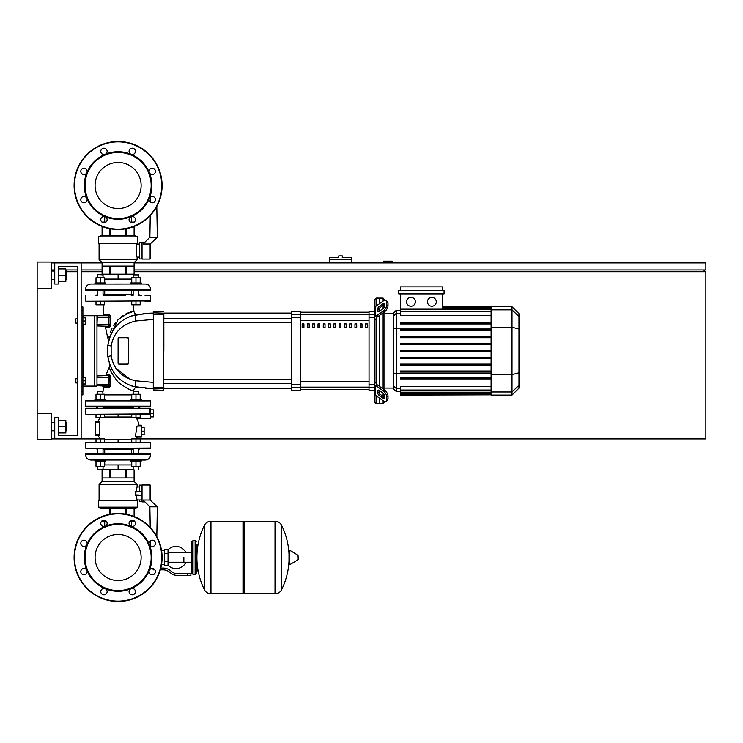 <?xml version="1.0" encoding="UTF-8"?>
<svg xmlns="http://www.w3.org/2000/svg" width="743" height="743" viewBox="0 0 743 743"><rect width="100%" height="100%" fill="white"/><g stroke="black" fill="none" stroke-linecap="round" stroke-linejoin="round"><path stroke-width="1.11" d="M340.526 255.889L338.771 255.889L338.771 257.645L329.27 257.645L329.27 259.409L351.792 259.409L351.792 257.645L342.291 257.645L342.291 255.889L340.526 255.889M134.112 269.96L705.85 269.96L705.85 262.92L134.112 262.92M102.088 262.92L81.145 262.92L81.145 438.899L104.457 438.899L104.457 442.419M51.23 438.899L54.75 438.899L54.75 417.78L58.27 417.78L58.27 435.379L77.625 435.379L58.27 435.379L77.625 435.379L77.625 266.44L58.27 266.44L77.625 266.44L58.27 266.44L58.27 284.04L54.75 284.04L54.75 262.92L51.23 262.92M51.23 269.96L54.75 269.96M65.83 269.96L77.625 269.96M81.145 269.96L102.088 269.96M704.095 271.724L704.095 269.96M140.195 442.419L140.195 438.899L705.85 438.899L705.85 271.724L134.112 271.724M102.088 271.724L81.145 271.724M77.625 271.724L66.889 271.724M37.15 413.377L51.23 413.377L51.23 439.782L37.15 439.782L37.15 288.442L51.23 288.442L51.23 262.047L37.15 262.047L37.15 288.442M392.267 262.92L392.267 261.164L383.462 261.164L383.462 262.92M329.27 262.92L329.27 259.409M351.792 262.92L351.792 259.409M75.86 378.716L75.86 382.942L75.86 378.716L77.625 378.716L77.625 323.103L77.625 378.716L77.625 323.103L75.86 323.103L75.86 318.886L77.625 318.886L77.625 266.44L77.625 318.886L77.625 266.44L58.27 266.44M82.9 377.658L85.547 377.658L85.547 380.825L82.9 380.825M85.547 380.825L85.547 383.992L82.9 383.992M75.86 318.886L75.86 323.103M82.9 317.828L85.547 317.828L85.547 320.995L82.9 320.995M85.547 320.995L85.547 324.162L82.9 324.162M183.855 557.501L183.855 562.237L183.855 557.501M168.02 565.265A11.089 11.089 0 0 0 185.964 562.237M185.964 552.773A11.089 11.089 0 0 0 168.02 549.746M164.5 564.541L161.528 564.541M164.5 553.461L164.5 565.599L168.02 565.599L168.02 549.411L164.5 549.411L164.5 553.461L168.02 553.461M164.5 550.461L161.528 550.461M155.083 570.243L155.398 571.404M187.375 575.453L190.895 575.453L190.895 573.698L187.375 573.698L187.375 575.453L177.41 575.453A10.56 10.56 0 0 1 170.806 573.141L169.553 572.138A10.56 10.56 0 0 0 162.958 569.825L160.33 569.825M160.804 568.061L162.958 568.061A12.315 12.315 0 0 1 170.658 570.763L171.912 571.766A8.795 8.795 0 0 0 177.41 573.698L187.375 573.698M153.151 568.609L153.151 569.825L154.832 569.825M164.5 561.55L168.02 561.55M195.121 574.395L195.121 540.607L193.013 540.607L193.013 574.395L195.121 574.395L196.18 573.345L196.18 544.127L198.641 544.127M242.989 522.31L244.038 521.252L244.038 593.759L275.012 593.759L275.012 521.252L275.105 593.759A7.216 7.216 0 0 0 281.578 589.728L281.578 525.273L281.578 589.728A72.851 72.851 0 0 0 288.999 561.086M275.105 593.759L275.105 521.252A7.216 7.216 0 0 1 281.578 525.273A72.851 72.851 0 0 1 288.999 553.925M288.999 557.501L288.999 550.628L289.668 550.247L289.668 564.764L288.999 564.383L288.999 557.501M298.24 557.501L298.24 559.368L298.24 557.501M204.399 525.273A7.216 7.216 0 0 1 210.863 521.252L242.989 521.252L242.989 593.759L210.956 593.759L210.956 521.252L210.863 593.759A7.216 7.216 0 0 1 204.399 589.728L204.399 525.273A72.851 72.851 0 0 0 204.399 589.728M196.18 573.345L196.18 544.127M150.653 400.886L85.547 400.886L150.653 400.886L150.3 406.523L85.891 406.523L91.185 406.523L85.891 406.523L85.547 400.886M140.269 406.523L138.783 407.22M133.155 407.22L103.045 407.22M97.417 407.22L95.921 406.523M150.3 406.523L145.015 406.523L150.3 406.523M150.3 400.533L145.015 400.533L150.3 400.533M91.185 400.533L85.891 400.533L91.185 400.533M118.1 534.468A23.033 23.033 0 0 1 141.133 557.501A23.033 23.033 0 0 1 118.1 580.543A23.033 23.033 0 0 1 95.067 557.501A23.033 23.033 0 0 1 118.1 534.468M118.1 601.496A43.995 43.995 0 0 1 74.105 557.501A43.995 43.995 0 0 1 118.1 513.515A43.995 43.995 0 0 1 162.095 557.501A43.995 43.995 0 0 1 118.1 601.496A43.995 43.995 0 0 1 74.105 557.501A43.995 43.995 0 0 1 118.1 513.515M105.172 526.285A33.788 33.788 0 0 1 131.028 526.285A3.167 3.167 0 0 1 129.997 521.122A3.167 3.167 0 0 1 134.483 521.122A3.167 3.167 0 0 1 131.028 526.285A33.788 33.788 0 0 1 149.315 544.573A3.167 3.167 0 0 1 152.241 540.198A3.167 3.167 0 0 1 155.408 543.365A3.167 3.167 0 0 1 149.315 544.573A33.788 33.788 0 0 1 149.315 570.438A3.167 3.167 0 0 1 154.479 569.407A3.167 3.167 0 0 1 154.479 573.884A3.167 3.167 0 0 1 149.315 570.438A33.788 33.788 0 0 1 131.028 588.716A3.167 3.167 0 0 1 135.412 591.642A3.167 3.167 0 0 1 132.235 594.809A3.167 3.167 0 0 1 131.028 588.716A33.788 33.788 0 0 1 86.885 544.573A33.788 33.788 0 0 1 105.172 526.285A3.167 3.167 0 0 1 100.788 523.36A3.167 3.167 0 0 1 103.955 520.193A3.167 3.167 0 0 1 105.172 526.285M118.1 590.583A33.082 33.082 0 0 1 85.018 557.501A33.082 33.082 0 0 1 118.1 524.419A33.082 33.082 0 0 1 151.182 557.501A33.082 33.082 0 0 1 118.1 590.583M106.193 593.889A3.167 3.167 0 0 1 101.717 593.889A3.167 3.167 0 0 1 105.172 588.716A3.167 3.167 0 0 1 106.193 593.889M83.959 574.813A3.167 3.167 0 0 1 80.792 571.646A3.167 3.167 0 0 1 86.885 570.438A3.167 3.167 0 0 1 83.959 574.813M81.721 545.603A3.167 3.167 0 0 1 81.721 541.127A3.167 3.167 0 0 1 86.885 544.573A3.167 3.167 0 0 1 81.721 545.603M118.1 162.457A23.033 23.033 0 0 0 95.067 185.499A23.033 23.033 0 0 0 118.1 208.532A23.033 23.033 0 0 0 141.133 185.499A23.033 23.033 0 0 0 118.1 162.457M162.095 185.499A43.995 43.995 0 0 0 118.1 141.504A43.995 43.995 0 0 0 74.105 185.499A43.995 43.995 0 0 0 118.1 229.485A43.995 43.995 0 0 0 162.095 185.499M118.1 219.287A33.788 33.788 0 0 0 131.028 154.284A33.788 33.788 0 0 0 105.172 154.284A3.167 3.167 0 0 0 106.193 149.111A3.167 3.167 0 0 0 101.717 149.111A3.167 3.167 0 0 0 105.172 154.284L105.172 154.284A33.788 33.788 0 0 0 86.885 172.562A3.167 3.167 0 0 0 83.959 168.187A3.167 3.167 0 0 0 80.792 171.354A3.167 3.167 0 0 0 86.885 172.562A3.167 3.167 0 0 1 86.885 172.571A33.788 33.788 0 0 0 86.885 198.427A3.167 3.167 0 0 0 81.721 197.397A3.167 3.167 0 0 0 81.721 201.873A3.167 3.167 0 0 0 86.885 198.427L86.885 198.427A33.788 33.788 0 0 0 105.172 216.715A3.167 3.167 0 0 0 100.788 219.64A3.167 3.167 0 0 0 103.955 222.807A3.167 3.167 0 0 0 105.172 216.715L105.172 216.715A33.788 33.788 0 0 0 118.1 219.287M118.1 218.581A33.082 33.082 0 0 0 151.182 185.499A33.082 33.082 0 0 0 118.1 152.417A33.082 33.082 0 0 0 85.018 185.499A33.082 33.082 0 0 0 118.1 218.581M131.028 216.715A3.167 3.167 0 0 0 129.997 221.878A3.167 3.167 0 0 0 134.483 221.878A3.167 3.167 0 0 0 131.028 216.715L131.028 216.715M149.315 198.427A3.167 3.167 0 0 0 152.241 202.802A3.167 3.167 0 0 0 155.408 199.635A3.167 3.167 0 0 0 149.315 198.427L149.315 198.427M149.315 172.562A3.167 3.167 0 0 0 154.479 173.593A3.167 3.167 0 0 0 154.479 169.116A3.167 3.167 0 0 0 149.315 172.562A3.167 3.167 0 0 1 149.315 172.562M131.028 154.284A3.167 3.167 0 0 0 135.412 151.358A3.167 3.167 0 0 0 132.235 148.191A3.167 3.167 0 0 0 131.028 154.284L131.028 154.284M150.653 409.867L153.467 409.867L153.467 416.897L150.653 416.897M136.034 417.78L136.638 418.485L136.034 417.78L136.638 418.485L150.653 418.485L150.653 413.377L153.467 413.377M141.328 427.634L144.142 427.634L144.142 434.674L141.328 434.674M141.328 431.154L144.142 431.154M94.946 400.533L94.946 399.483L100.231 399.483L100.231 394.273L104.457 394.273L104.457 399.483M110.651 385.775L110.753 376.097L109.295 375.902L108.952 386.109A0.882 0.529 -90 0 1 109.472 387.057L103.426 387.094A63.601 63.601 0 0 0 103.045 391.385L97.417 391.385L97.417 394.273M97.417 391.385L102.692 391.032L103.045 394.273M104.457 417.78L96.005 417.78L96.005 414.26L85.891 414.26L149.9 414.26L140.195 414.26L140.195 417.78L131.743 417.78L131.743 414.26L104.457 414.26L104.457 417.78M100.231 414.26L100.231 417.78M96.005 399.483L96.005 394.273L100.231 394.273M100.231 399.483L105.506 399.483L105.506 400.533M130.684 400.533L130.684 399.483L135.969 399.483L135.969 394.273L140.195 394.273L140.195 399.483M138.783 394.273L138.783 391.385L133.155 391.385L133.155 394.273M133.155 391.385L138.783 391.385M135.969 414.26L135.969 417.78M131.743 399.483L131.743 394.273L135.969 394.273M135.969 399.483L141.244 399.483L141.244 400.533M100.231 460.019L94.946 460.019L94.946 461.069L105.506 461.069L105.506 460.019M103.045 466.279L103.045 469.167L97.77 469.52L133.508 469.52M100.231 442.419L100.231 438.899M96.005 442.419L96.005 438.899M96.005 461.069L96.005 466.279L104.457 466.279L104.457 461.069M100.231 461.069L100.231 466.279M130.684 460.019L130.684 461.069L141.244 461.069L141.244 460.019L135.969 460.019M140.195 438.899L131.743 438.899L131.743 442.419M135.969 442.419L135.969 438.899M131.743 461.069L131.743 466.279L140.195 466.279L140.195 461.069M135.969 461.069L135.969 466.279M99.971 417.78A20.145 20.145 0 0 0 98.252 421.3L95.401 421.3L99.228 421.3L99.218 422.182L99.228 421.3L99.218 422.182L95.401 422.182L95.401 421.3M136.638 418.485A20.145 20.145 0 0 1 138.96 425.172L141.328 425.172L138.96 425.172L141.328 425.172L141.328 437.135L137.195 437.135A20.145 20.145 0 0 1 136.229 438.899M99.228 421.3L99.228 435.379L99.218 434.497L99.228 435.379L99.218 434.497L99.228 435.379L95.401 435.379L98.252 435.379A20.145 20.145 0 0 0 99.971 438.899M150.653 442.772L85.547 442.772L150.653 442.772L150.3 448.4L85.891 448.4L150.653 448.048M140.269 448.4L150.3 448.4L140.269 448.4L138.783 449.459M133.155 449.459L103.045 449.459M137.808 426.055L137.065 426.055L137.808 426.055L137.065 426.055L135.402 436.262L136.21 436.262M137.195 437.135L141.328 437.135L137.195 437.135M150.244 413.377L150.653 408.279L149.891 408.279L149.9 414.26L140.195 414.26M118.1 414.26L118.1 417.009L104.457 417.009M96.98 407.22L95.921 408.279L85.891 408.279L149.891 408.279L140.269 408.279L149.891 408.279L140.269 408.279L149.891 408.279L140.269 408.279L139.21 407.22L140.269 408.279M95.401 435.379L95.401 422.182M97.417 449.459L95.921 448.4M104.457 439.67L118.1 439.67L118.1 442.419M85.547 454.735C85.854 457.939 87.618 459.703 90.822 460.019C87.618 459.703 85.854 457.939 85.547 454.735L150.653 454.735L150.653 453.676L85.547 453.676L85.547 454.735C85.854 457.939 87.618 459.703 90.822 460.019L94.946 460.019M131.492 453.676L131.492 449.459M104.707 453.676L104.707 449.459M96.98 460.019L139.312 459.982M150.653 454.735C150.337 457.939 148.581 459.703 145.377 460.019C148.581 459.703 150.337 457.939 150.653 454.735C150.337 457.939 148.581 459.703 145.377 460.019L141.244 460.019M104.457 464.942L118.1 464.942L118.1 469.52M118.1 464.942L131.743 464.942M106.797 521.957L101.382 521.521M129.403 521.957L134.817 521.521M150.123 500.039L150.3 485.179L150.123 500.039L157.34 506.828L149.872 506.828L143.093 500.039L150.123 500.039L150.123 485.003L142.034 485.003L142.034 501.896L144.95 501.896M157.34 506.828L156.819 536.622M149.872 506.828L150.235 527.456M150.467 540.737L150.56 546.049M142.034 501.599L139.563 501.599L139.563 499.965M142.034 485.105L139.563 485.105L139.563 491.69L142.034 491.69M134.102 469.873L126.477 469.873L126.477 477.963L134.102 477.963L134.102 469.873L134.112 481.483L102.088 481.483L99.088 484.297L99.088 500.485M126.477 469.873L110.466 469.873L110.466 477.963L125.734 477.963L125.734 469.873M110.466 469.873L102.088 469.873L102.088 477.963L109.723 477.963L109.723 469.873M102.088 469.873L102.088 481.483M134.112 481.483L137.102 484.297L99.088 484.297M139.563 486.934L137.102 486.934L136.043 491.69M142.034 499.965L137.102 499.965L137.102 500.485M136.127 490.947L136.461 489.145M98.392 507.172L98.392 500.485L137.808 500.485L137.808 507.172L134.641 508.584L101.559 508.584L98.392 507.172L137.808 507.172M137.102 484.297L137.102 486.934M136.043 495.21L137.102 499.965M141.681 495.21L141.681 491.69L135.207 492.042L135.207 494.857L141.681 495.21L135.375 495.21M134.112 508.584L134.102 516.524M126.477 514.314L126.477 508.584M125.734 508.584L125.734 514.175M110.466 514.175L110.466 508.584M109.723 508.584L109.723 514.314M102.088 516.524L102.088 517.026M135.375 491.69L139.563 491.69M95.401 434.497L99.218 434.497L99.228 435.379M141.328 425.172L138.96 425.172M131.743 414.26L104.457 414.26M96.005 414.26L150.253 413.907M150.3 499.788L150.3 485.179L150.3 499.788M135.969 284.04L141.244 284.04L141.244 282.981L135.969 282.981L135.969 277.78L131.743 277.78L131.743 282.981M138.783 274.891L133.155 274.891L138.783 274.891L138.783 277.78M131.743 301.286L131.743 304.806L140.195 304.806L140.195 301.286M135.969 301.286L135.969 304.806M140.195 282.981L140.195 277.78L135.969 277.78M135.969 282.981L130.684 282.981L130.684 284.04M105.506 284.04L105.506 282.981L100.231 282.981L100.231 277.78L96.005 277.78L96.005 282.981M133.508 274.538L97.77 274.538L103.045 274.891L103.045 277.78M96.005 301.286L96.005 304.806L104.457 304.806L104.457 301.286M100.231 301.286L100.231 304.806M104.457 282.981L104.457 277.78L100.231 277.78M100.231 282.981L94.946 282.981L94.946 284.04L100.231 284.04M150.653 289.324C150.337 286.111 148.581 284.355 145.377 284.04C148.581 284.355 150.337 286.111 150.653 289.324L150.653 290.374L85.547 290.374L85.547 289.324L150.653 289.324C150.337 286.111 148.581 284.355 145.377 284.04L141.244 284.04M131.492 290.374L131.492 294.599M104.707 290.374L104.707 294.599M96.887 284.067L139.21 284.04M85.547 289.324C85.854 286.111 87.618 284.355 90.822 284.04C87.618 284.355 85.854 286.111 85.547 289.324C85.854 286.111 87.618 284.355 90.822 284.04L94.946 284.04M131.743 279.117L118.1 279.117L118.1 274.538M118.1 279.117L104.457 279.117M101.382 226.188L102.608 226.671M134.817 226.188L133.582 226.671M134.232 222.101L130.248 222.101M105.952 222.101L101.958 222.101M150.123 244.01L143.093 244.01L149.872 237.231L157.34 237.231L150.123 244.01L150.123 259.056L142.034 259.056L142.034 242.162L144.95 242.162M157.34 237.231L156.801 206.415M153.56 196.756L150.922 196.756M149.872 237.231L150.253 215.516M150.485 202.272L150.578 196.941M142.034 242.45L139.563 242.45L139.563 258.945L142.034 258.945M134.102 274.186L134.102 266.096L126.477 266.096L126.477 274.186L134.102 274.186L134.112 262.576L137.102 259.753L137.102 257.115L139.563 257.115M102.088 274.186L109.723 274.186L109.723 266.096L102.088 266.096L102.088 274.186L102.088 262.576L99.088 259.753L99.088 243.565M139.563 244.094L137.102 244.094C135.858 243.695 135.858 257.524 137.102 257.115M98.392 236.878L98.392 243.565L137.808 243.565L137.808 236.878L98.392 236.878L101.559 235.475L134.641 235.475L137.808 236.878M137.102 244.094L137.102 243.565M134.112 235.475L134.112 227.024L134.102 235.475L134.112 227.024L132.616 227.024M103.583 227.024L102.088 227.024L102.088 235.475L102.088 227.024M99.088 259.753L137.102 259.753M126.477 235.475L126.477 228.686M125.734 228.825L125.734 235.475M110.466 235.475L110.466 228.825M109.723 228.686L109.723 235.475M125.734 274.186L125.734 266.096L110.466 266.096L110.466 274.186L126.477 274.186M109.723 274.186L110.466 274.186M102.088 262.576L134.112 262.576M85.891 301.286L150.653 300.934L85.891 301.286M150.3 295.305L145.015 295.305M125.502 295.305L103.045 295.305L103.045 290.374M133.155 294.599L103.045 294.599M97.417 294.599L95.921 295.305M141.672 295.305L138.783 295.305L138.783 290.374M104.986 295.305L111.673 295.305M97.417 290.374L97.417 295.305L96.887 295.305M133.155 290.374L133.155 295.305L131.205 295.305M140.269 295.305L138.783 294.599M150.3 301.286L145.015 301.286L150.3 301.286M85.547 295.658L85.547 300.934M518.967 347.269L518.967 354.56M519.385 354.56L518.967 357.086M376.079 306.116L376.079 298.119L379.599 298.119L379.599 303.627L379.599 298.119L383.119 298.119L383.119 301.138M376.079 382.933L376.079 383.481A1.755 1.245 0 0 0 376.59 384.354L384.27 389.787L383.026 390.669L375.345 385.236A3.52 2.489 180 0 1 374.314 383.481L374.314 381.67L376.079 382.933L376.079 318.896L374.314 320.149L374.314 318.348A3.52 2.489 0 0 1 375.345 316.583L383.026 311.159L384.27 312.032L376.59 317.465A1.755 1.245 180 0 0 376.079 318.348L376.079 318.896M376.079 298.119L374.314 299.875L374.314 311.317L369.039 311.317L369.039 390.502L374.314 390.502L374.314 401.944L376.079 403.7L376.079 395.703M376.079 403.7L379.599 403.7L379.599 398.192L379.599 403.7L383.119 403.7L384.874 401.443M379.599 393.716L379.599 390.725L379.599 393.716M379.599 386.481L379.599 315.338L379.599 386.481M379.599 311.094L379.599 308.113L379.599 311.094M377.834 311.094L377.834 308.605A1.755 0.882 125.3 0 1 379.079 306.478L383.026 303.692A1.755 0.882 125.3 0 1 384.038 303.497A1.755 0.882 125.3 0 1 384.27 304.054L384.27 306.543A1.755 0.882 125.3 0 1 383.026 308.67L379.079 311.456A1.755 0.882 125.3 0 1 378.066 311.651A1.755 0.882 125.3 0 1 377.834 311.094L378.661 311.679M383.026 303.692L384.27 304.565L380.323 307.361A1.755 0.882 -54.7 0 0 379.079 309.487L379.079 311.456M377.834 393.214L377.834 390.725A1.755 0.882 54.7 0 1 378.066 390.168A1.755 0.882 54.7 0 1 379.079 390.363L379.079 392.341A1.755 0.882 -125.3 0 0 380.323 394.459L384.27 397.254L383.026 398.137L379.079 395.341A1.755 0.882 54.7 0 1 377.834 393.214L379.079 392.341M379.079 390.363L383.026 393.158A1.755 0.882 54.7 0 1 384.27 395.276L384.27 397.765A1.755 0.882 54.7 0 1 384.038 398.322A1.755 0.882 54.7 0 1 383.026 398.137M384.27 312.032A5.275 2.638 -54.7 0 0 388.004 305.661L388.004 303.172A5.275 2.638 -54.7 0 0 387.317 301.5L386.072 300.627A5.275 2.638 125.3 0 0 383.026 301.203L375.345 306.627A3.52 2.489 180 0 0 374.314 308.391L374.314 318.348M388.004 305.661L386.759 304.779A5.275 2.638 125.3 0 1 383.026 311.159M386.759 304.779L386.759 302.29L388.004 303.172M386.072 300.627A5.275 2.638 125.3 0 1 386.759 302.29M374.314 383.481L374.314 393.428A3.52 2.489 0 0 0 375.345 395.192L383.026 400.626A5.275 2.638 54.7 0 0 386.072 401.201L387.317 400.319A5.275 2.638 -125.3 0 0 388.004 398.647L388.004 396.158A5.275 2.638 -125.3 0 0 384.27 389.787M388.004 398.647L386.759 399.53A5.275 2.638 54.7 0 1 386.072 401.201M386.759 399.53L386.759 397.041L388.004 396.158M383.026 390.669A5.275 2.638 54.7 0 1 386.759 397.041M374.314 320.149L374.314 381.67M393.53 388.06L384.874 388.06M393.53 313.76L384.874 313.76M383.119 305.382L383.119 308.605M383.119 312.849L383.119 388.97M383.119 393.223L383.119 396.437M383.119 400.681L383.119 403.7M383.119 298.119L384.874 300.386M431.859 297.414A4.402 4.402 0 0 1 436.262 301.816A4.402 4.402 0 0 1 431.859 306.218A4.402 4.402 0 0 1 427.457 301.816A4.402 4.402 0 0 1 431.859 297.414M410.953 297.414A4.402 4.402 0 0 1 415.356 301.816A4.402 4.402 0 0 1 410.953 306.218A4.402 4.402 0 0 1 406.551 301.816A4.402 4.402 0 0 1 410.953 297.414M398.74 290.374L398.74 293.894L444.073 293.894L444.073 290.374L398.74 290.374M442.308 293.894L442.308 309.172L400.505 309.172L400.505 293.894M400.505 290.374L400.505 286.854L442.308 286.854L442.308 290.374M491.095 315.431L400.505 315.431L400.505 309.172M396.316 310.24L393.53 313.035L393.53 388.793L396.316 391.58L396.316 310.24L400.505 310.24M384.874 390.261L384.874 311.558M400.505 394.839L400.505 394.31L400.505 394.839L491.095 394.839L400.505 395.1M400.505 351.439L491.095 351.439L400.505 351.439L400.505 350.38L491.095 350.38M491.095 311.252L400.505 311.252L400.505 311.772L491.095 311.772M512.001 306.72L512.001 395.1L518.967 388.134L518.967 313.695L512.001 306.72L491.095 306.72L491.095 394.839M400.505 365.184L491.095 365.184L400.505 365.184L400.505 364.126L491.095 364.126M400.505 358.312L491.095 358.312L400.505 358.312L400.505 357.253L491.095 357.253M400.505 378.93L491.095 378.93L400.505 378.93L400.505 377.881L491.095 377.881M400.505 372.057L491.095 372.057L400.505 372.057L400.505 371.008L491.095 371.008M491.095 393.53L400.505 393.53L400.505 392.211L400.505 392.741L491.095 392.741M491.095 394.059L400.505 394.059L491.095 394.31M491.095 390.047L400.505 390.047L400.505 386.397L491.095 386.397M491.095 390.577L400.505 390.577L400.505 392.211L491.095 392.211M491.095 336.635L400.505 336.635L400.505 337.694L491.095 337.694M491.095 343.507L400.505 343.507L400.505 344.566L491.095 344.566M491.095 322.889L400.505 322.889L400.505 323.948L491.095 323.948M491.095 329.762L400.505 329.762L400.505 330.821L491.095 330.821M374.314 311.317L374.314 310.193L374.314 311.317M374.314 390.502L374.314 391.626M300.404 312.246L369.039 312.246M369.039 389.573L300.404 389.573M349.684 327.403L351.439 327.403L351.439 323.883L349.684 323.883L349.684 327.403M354.959 327.403L356.714 327.403L356.714 323.883L354.959 323.883L354.959 327.403M312.729 327.403L314.484 327.403L314.484 323.883L312.729 323.883L312.729 327.403M323.279 327.403L325.044 327.403L325.044 323.883L323.279 323.883L323.279 327.403M360.234 327.403L361.999 327.403L361.999 323.883L360.234 323.883L360.234 327.403M344.399 327.403L346.164 327.403L346.164 323.883L344.399 323.883L344.399 327.403M339.124 327.403L340.879 327.403L340.879 323.883L339.124 323.883L339.124 327.403M318.004 327.403L319.759 327.403L319.759 323.883L318.004 323.883L318.004 327.403M330.319 323.883L328.564 323.883L328.564 327.403L330.319 327.403L330.319 323.883M307.444 327.403L309.209 327.403L309.209 323.883L307.444 323.883L307.444 327.403M335.604 323.883L333.839 323.883L333.839 327.403L335.604 327.403L335.604 323.883M302.169 327.403L303.924 327.403L303.924 323.883L302.169 323.883L302.169 327.403M365.519 327.403L367.274 327.403L367.274 323.883L365.519 323.883L365.519 327.403M300.404 389.629L369.039 389.629M300.404 312.199L369.039 312.199M291.609 387.437L291.609 390.502L300.404 390.502L300.404 311.317L291.609 311.317L291.609 387.437L300.404 387.437M163.497 390.502L153.643 390.502L153.643 389.007L163.85 388.663L163.85 387.372L153.643 387.4L153.643 314.419L163.497 314.419L163.497 390.502L163.85 314.447M163.85 350.91L163.85 322.536L291.609 322.536M291.609 318.31L163.85 318.31L163.85 313.072L291.609 313.072M302.169 324.087L303.924 323.883M133.471 391.069A33.296 33.296 0 0 1 133.564 390.372A33.296 33.296 0 0 0 133.471 391.069A33.296 33.296 0 0 1 133.564 390.372C131.873 391.199 126.747 388.478 118.174 382.227C112.174 374.407 109.267 369.299 109.444 366.903A63.601 63.601 0 0 0 106.156 374.946L105.32 375.549M109.472 387.057L110.651 385.831L108.952 386.109L108.952 375.549L96.98 375.902L97.333 377.305L108.952 377.305L108.952 375.549L109.295 377.305L108.952 375.549A0.882 0.678 -90 0 0 109.602 374.899L106.156 374.946M110.753 376.097L109.602 374.899M110.688 381.521L110.679 382.078M110.679 382.116L110.67 383.62M127.768 313.007L125.205 314.252L133.898 311.261L128.502 312.71L117.775 320.057L108.394 340.136A164.732 164.732 0 0 1 105.497 327.004L109.583 327.041L110.735 325.824L110.67 316.016L109.49 314.781L103.788 314.744A164.732 164.732 0 0 1 103.082 304.806M133.656 311.308L133.898 311.261A134.427 134.427 0 0 1 133.415 304.806M118.518 339.337L118.982 337.712L118.518 339.337L118.982 337.712L127.777 337.712A0.882 0.882 0 0 1 128.66 338.594L128.66 363.225A0.882 0.882 0 0 1 127.777 364.107L118.982 364.107A0.882 0.882 0 0 1 118.1 363.225L118.1 338.594A0.882 0.882 0 0 1 118.982 337.712L127.777 337.712L128.604 338.892L127.982 337.74M128.604 362.937L127.777 364.107L128.604 362.937L127.777 364.107L118.982 364.107L118.518 362.482M163.85 313.165L153.643 312.812L153.29 311.67L153.643 390.502M149.947 313.137L153.29 313.072L153.29 314.447L153.29 313.072L136.285 314.67C120.227 318.524 110.753 328.75 107.846 345.356L107.846 356.464C110.753 373.07 120.227 383.304 136.285 387.149L130.48 385.524M133.61 386.536L153.29 388.747L153.29 382.404L135.644 380.806C121.824 377.593 113.66 369.271 111.162 355.832L111.162 345.987C113.66 332.558 121.824 324.236 135.644 321.013A8.795 1.895 -100.7 0 1 136.285 314.67L131.214 316.026M109.788 327.022L108.552 327.031M105.812 327.004L104.633 326.279M109.583 327.041L109.035 327.031L109.583 327.041A0.882 0.641 90 0 0 108.952 326.279L96.98 325.926L97.333 315.719L108.952 315.719L108.952 326.279L108.952 315.719A0.882 0.548 -90 0 0 109.49 314.781M110.735 325.824L109.295 325.926L109.295 324.515L96.98 324.515M110.67 316.016L108.952 315.719L108.952 326.279M117.961 319.852L118.722 319.091M120.7 317.307L123.041 315.561M109.295 385.756L108.952 384.345L97.333 384.345L96.98 385.756L108.952 386.109L109.295 384.345M120.347 379.654L119.289 378.735M114.218 373.06L113.651 372.252M110.178 365.714L109.945 365.11M113.995 372.763L114.608 373.599M130.016 385.348L132.04 386.072M135.644 380.806L153.29 382.404L153.29 388.747L153.29 382.404L153.29 387.372L153.29 382.404L135.644 380.806A8.795 1.895 -79.3 0 0 136.285 387.149L136.192 387.131M112.128 369.782L111.162 367.943M110.029 365.342L107.846 356.464L111.162 355.832M118.973 323.372L117.905 324.394M113.512 329.781L110.438 335.474M109.88 336.876L107.846 345.356L108.627 340.953M110.456 335.427L112.982 330.589M120.06 322.416L120.672 321.905M129.375 316.732L134.947 314.948M135.644 321.013L153.29 319.416M149.9 388.682L145.507 388.413M107.651 354.244L107.577 352.73M107.549 351.68L107.54 350.91M109.119 339.142L109.435 338.13M153.643 312.812L153.643 314.419L153.29 313.072L136.285 314.67L131.037 316.091L145.535 313.407M115.899 368.249L129.988 379.218M132.57 311.503L130.824 311.93M115.574 322.657L113.66 325.434L115.574 322.657M111.97 328.49L110.113 332.957L111.97 328.49M109.11 336.421L108.933 337.192L109.11 336.421M108.394 340.136L108.432 341.78L109.165 338.984M128.66 338.594L128.66 363.225L128.66 338.594M109.035 327.031L108.543 327.031L109.035 327.031M109.611 364.2L109.444 366.903M109.723 337.303L107.846 345.356L111.162 345.987M118.982 337.712L127.777 337.712L128.604 338.892M127.777 364.107L118.982 364.107M118.304 377.815L117.663 377.184M153.29 313.072L136.285 314.67L131.019 316.1M131.037 316.091L136.285 314.67M81.145 394.904L82.9 394.904L82.9 306.915L81.145 306.915M82.9 386.109L96.98 386.109L96.98 315.719L82.9 315.719M66.536 279.47L66.536 271.019L66.536 279.47L65.83 279.47M66.536 430.801L66.536 422.358L66.536 430.801L65.83 430.801M58.27 432.918L65.83 432.918L65.83 420.241L58.27 420.241M58.27 426.584L65.83 426.584M58.27 281.578L65.83 281.578L65.83 268.91L58.27 268.91M58.27 275.244L65.83 275.244M81.145 438.899L54.75 438.899M54.75 262.92L81.145 262.92M58.27 435.379L77.625 435.379L77.625 382.942L75.86 382.942M298.24 559.368L298.027 555.262L289.668 550.247M210.863 521.252L210.863 593.759M150.653 406.17L85.547 406.17M161.742 557.501A43.642 43.642 0 0 1 118.1 601.143A43.642 43.642 0 0 1 74.458 557.501A43.642 43.642 0 0 1 118.1 513.859A43.642 43.642 0 0 1 161.742 557.501M118.1 229.141A43.642 43.642 0 0 0 161.742 185.499A43.642 43.642 0 0 0 118.1 141.857A43.642 43.642 0 0 0 74.458 185.499A43.642 43.642 0 0 0 118.1 229.141M141.328 426.055L137.065 426.055M135.402 436.262L141.328 436.262M131.743 417.009L118.1 417.009M150.244 408.631L85.891 408.279M118.1 439.67L131.743 439.67M379.079 309.487L377.834 308.605M380.323 307.361L379.079 306.478M378.661 390.14L377.834 390.725M380.323 394.459L379.079 395.341M375.345 316.583L375.345 306.627M375.345 395.192L375.345 385.236M491.095 307.509L442.308 307.509M491.095 308.289L442.308 308.289M491.095 309.617L400.505 309.617M400.505 313.24L396.316 313.24L393.53 315.933M393.53 328.843L396.316 328.118L491.095 328.118M400.505 388.589L396.316 388.589L393.53 385.896M393.53 372.977L396.316 373.701L491.095 373.701M518.967 316.574L512.001 309.84L491.095 309.84M491.095 327.208L512.001 327.208L518.967 329.01M491.095 374.611L512.001 374.611L518.967 372.81M491.095 391.988L512.001 391.988L518.967 385.255M369.039 387.14L300.404 387.14M300.404 314.679L369.039 314.679M369.039 320.363L300.404 320.363M300.404 381.456L369.039 381.456M369.039 387.437L374.314 387.437M374.314 384.614L369.039 384.614M369.039 317.215L374.314 317.215M300.404 384.614L291.609 384.614M300.404 314.382L291.609 314.382M291.609 317.215L300.404 317.215M374.314 314.382L369.039 314.382M131.743 394.904L104.457 394.904M153.29 388.663L153.643 387.4M109.295 317.475L96.98 317.475M96.98 377.305L96.98 384.345M81.145 310.435L82.9 310.435M82.9 391.385L81.145 391.385M94.342 315.719L94.342 386.109M83.783 386.109L83.783 383.992M83.783 377.658L83.783 324.162M83.783 317.828L83.783 315.719M104.707 521.957L104.707 526.443M131.492 526.443L131.492 521.957M104.707 222.101L104.707 216.557M131.492 216.557L131.492 222.101M191.954 562.237L168.02 562.237M191.954 552.773L168.02 552.773M196.18 570.875L198.641 570.875M275.105 521.252L244.038 521.252M298.027 559.748L289.668 564.764M242.989 592.7L244.038 593.759M193.013 542.724L191.954 541.666L191.954 573.345L193.013 574.395M193.013 540.607L191.954 541.666M195.121 540.607L196.18 541.666M193.013 572.286L191.954 573.345M97.417 406.523L97.417 408.279M103.045 408.279L103.045 406.523M133.155 406.523L133.155 408.279M138.783 408.279L138.783 406.523M103.045 448.4L103.045 453.676M97.417 466.279L97.417 469.167M97.417 448.4L97.417 453.676M138.783 448.4L138.783 453.676M138.783 466.279L138.783 469.167M133.155 466.279L133.155 469.167M133.155 448.4L133.155 453.676M85.547 413.907L85.547 408.631M85.547 448.048L85.547 442.772M104.707 464.942L104.707 461.069M131.492 464.942L131.492 461.069M133.155 277.78L133.155 274.891M97.417 277.78L97.417 274.891M104.707 279.117L104.707 282.981M131.492 279.117L131.492 282.981M150.653 295.658L150.653 300.934M491.095 306.72L442.308 306.72M442.308 306.98L491.095 306.98M442.308 307.769L491.095 307.769M442.308 309.088L491.095 309.088M400.505 391.58L396.316 391.58M512.001 395.1L491.095 395.1M163.85 388.747L291.609 388.747M291.609 379.283L163.85 379.283M291.609 383.509L163.85 383.509M163.497 311.317L153.643 311.317M103.788 314.744L102.915 315.719M103.426 387.094L102.553 386.109M133.554 390.372L134.938 388.032L137.344 387.344M133.898 311.261C134.409 313.435 135.728 314.484 137.845 314.41C135.728 314.484 134.409 313.435 133.898 311.261C134.409 313.435 135.728 314.484 137.845 314.41M51.23 279.47L54.75 279.47M51.23 430.801L54.75 430.801M51.23 422.358L54.75 422.358M65.83 422.358L66.536 422.358M51.23 271.019L54.75 271.019M65.83 271.019L66.536 271.019"/></g></svg>
